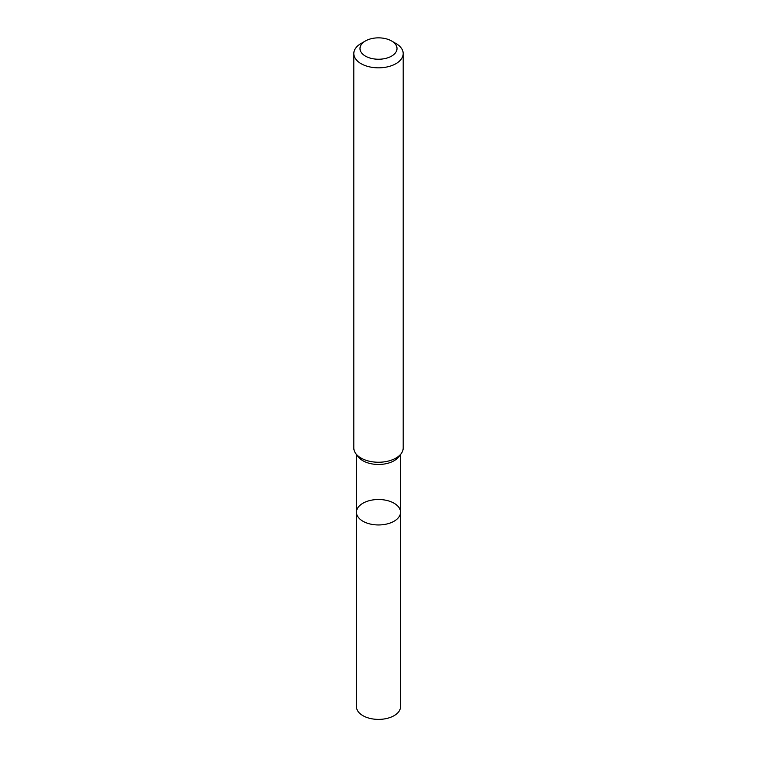<?xml version="1.0" encoding="UTF-8"?>
<svg xmlns="http://www.w3.org/2000/svg" width="757" height="757" viewBox="0 0 757 757"><rect width="100%" height="100%" fill="white"/><g stroke="black" fill="none" stroke-linecap="round" stroke-linejoin="round"><path stroke-width="1.14" d="M353.812 53.586L353.812 447.993A24.688 14.251 -0 0 0 355.96 453.812A24.688 14.251 -0 0 0 395.958 458.07A24.688 14.251 -0 0 0 401.04 453.812A24.688 14.251 -0 0 0 403.188 447.993L403.188 53.586A24.688 14.251 180 0 1 395.958 63.664A24.688 14.251 180 0 1 369.047 66.748A24.688 14.251 180 0 1 353.812 53.586A24.688 14.251 180 0 1 361.042 43.499L365.404 40.982A18.518 10.693 180 0 1 391.596 40.982A18.518 10.693 180 0 1 391.596 56.103A18.518 10.693 180 0 1 365.404 56.103A18.518 10.693 180 0 1 365.404 40.982M391.596 40.982L395.958 43.499A24.688 14.251 180 0 1 403.188 53.586M401.04 453.812L398.617 456.944A22.038 12.727 180 0 1 394.085 460.739A22.038 12.727 180 0 1 358.383 456.944L355.96 453.812M400.538 512.224A22.038 12.727 180 0 1 394.085 521.223A22.038 12.727 180 0 1 370.069 523.986A22.038 12.727 180 0 1 356.462 512.224A22.038 12.727 180 0 1 362.915 503.235A22.038 12.727 180 0 1 386.931 500.472A22.038 12.727 180 0 1 400.538 512.224A22.038 12.727 180 0 1 394.085 521.223A22.038 12.727 180 0 1 370.069 523.986A22.038 12.727 180 0 1 356.462 512.224L356.462 706.669A22.038 12.727 180 0 0 370.069 718.421A22.038 12.727 180 0 0 394.085 715.668A22.038 12.727 180 0 0 400.538 706.669L400.538 454.465M356.462 454.465L356.462 512.224"/></g></svg>
